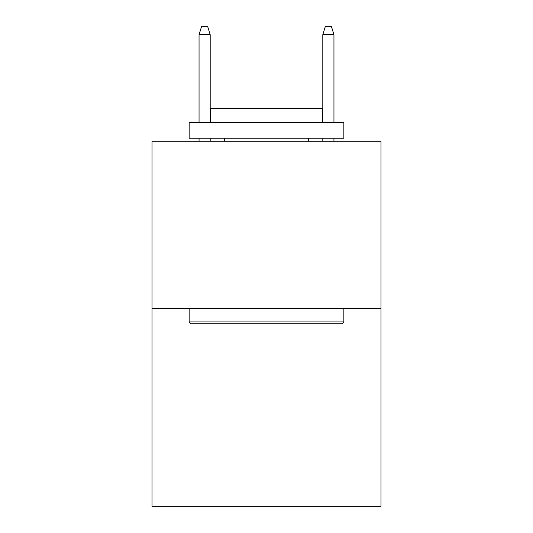 <?xml version="1.0" encoding="UTF-8"?>
<svg xmlns="http://www.w3.org/2000/svg" width="533" height="533" viewBox="0 0 533 533"><rect width="100%" height="100%" fill="white"/><g stroke="black" fill="none" stroke-linecap="round" stroke-linejoin="round"><path stroke-width="0.8" d="M380.982 308.334L380.982 141.252L152.018 141.252L152.018 506.35L380.982 506.35L380.982 308.334L152.018 308.334M341.993 323.804L191.007 323.804L189.148 321.945L343.852 321.945L341.993 323.804M189.148 122.69L343.852 122.69L343.852 138.16L189.148 138.16L189.148 122.69M322.192 122.69L322.192 108.459L210.808 108.459L210.808 122.69M189.148 308.334L189.148 321.945M343.852 308.334L343.852 321.945M224.42 138.16L224.42 141.252M308.58 138.16L308.58 141.252M210.189 122.69L210.189 34.692L199.049 34.692L199.049 122.69M199.049 138.16L199.049 141.252M210.189 138.16L210.189 141.252M199.049 34.692L201.527 26.65L207.71 26.65L210.189 34.692M322.811 34.692L325.29 26.65L331.473 26.65L333.951 34.692L322.811 34.692L322.811 122.69M322.811 138.16L322.811 141.252M333.951 34.692L333.951 122.69M333.951 138.16L333.951 141.252"/></g></svg>
